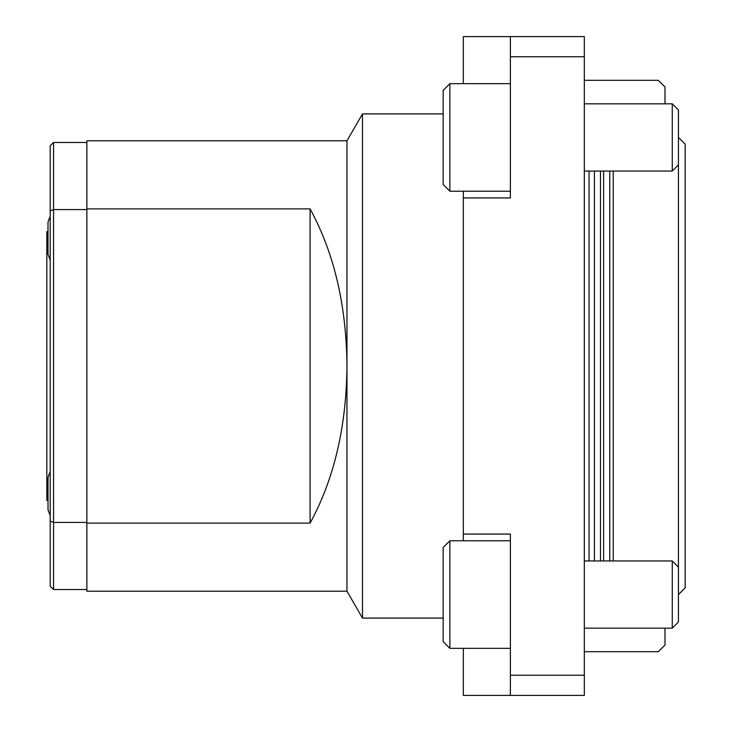<?xml version="1.0" encoding="UTF-8"?>
<svg xmlns="http://www.w3.org/2000/svg" width="732" height="732" viewBox="0 0 732 732"><rect width="100%" height="100%" fill="white"/><g stroke="black" fill="none" stroke-linecap="round" stroke-linejoin="round"><path stroke-width="1.1" d="M613.242 171.05L613.242 560.95M584.328 103.825L672.26 103.825L678.445 110.01L678.445 621.99L672.26 628.175L672.26 560.95L584.328 560.95M678.445 594.567L685.17 587.842L685.17 144.158L678.445 137.433M600.469 171.05L600.469 560.95M678.445 567.135L672.26 560.95M672.26 103.825L672.26 171.05L584.328 171.05M449.878 648.342L449.878 540.783L443.162 547.509L443.162 641.616L449.878 648.342L510.387 648.342M449.878 540.783L510.387 540.783M665.004 103.825L665.004 87.016L658.278 80.3L584.328 80.3M584.328 651.7L658.278 651.7L665.004 644.984L665.004 628.175M449.878 191.217L449.878 83.658L443.162 90.384L443.162 184.491L449.878 191.217L510.387 191.217M449.878 83.658L510.387 83.658M50.197 210.944L53.555 209.572L53.555 522.428L50.197 521.056L50.197 145.842L53.555 142.475L53.555 209.572L86.87 209.572M50.197 521.056L50.197 586.158L53.555 589.525L53.555 522.428L86.87 522.428M48.01 231.55L46.83 231.55L46.83 500.45L48.01 500.45M50.197 471.838A53.784 53.784 0 0 0 48.01 477.593L48.01 509.856L50.197 515.612M50.197 216.388A53.784 53.784 0 0 0 48.01 222.144L48.01 254.407L50.197 260.162M463.329 540.783L463.329 191.217M463.329 83.658L463.329 36.6L584.328 36.6L584.328 675.233L510.387 675.233L510.387 534.058L463.329 534.058M463.329 648.342L463.329 695.4L584.328 695.4L584.328 675.233M86.87 208.885L86.87 523.115L310.094 523.115C334.131 479.012 346.419 426.646 346.968 366C346.419 305.354 334.131 252.988 310.094 208.885L86.87 208.885L86.87 140.8L346.968 140.8L346.968 591.2L362.486 618.092L443.162 618.092M346.968 140.8L362.486 113.908L362.486 618.092M86.87 523.115L86.87 591.2L346.968 591.2M310.094 208.885L310.094 523.115M463.329 197.942L510.387 197.942L510.387 36.6M510.387 56.767L584.328 56.767M510.387 695.4L510.387 675.233M603.607 171.05L603.607 560.95M609.774 171.05L609.774 560.95M594.411 171.05L594.411 560.95M589.04 171.05L589.04 560.95M584.328 628.175L672.26 628.175M678.445 164.865L672.26 171.05M53.555 142.475L86.87 142.475M53.555 589.525L86.87 589.525M362.486 113.908L443.162 113.908"/></g></svg>
